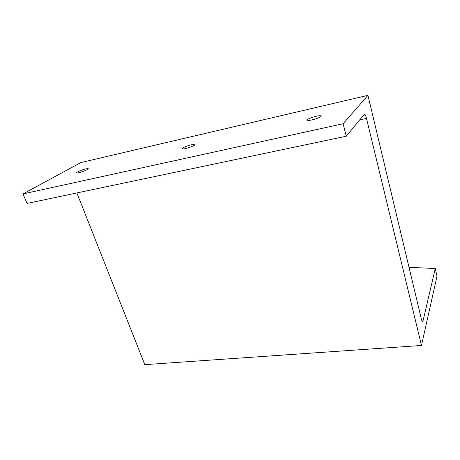 <?xml version="1.0" encoding="UTF-8"?>
<svg xmlns="http://www.w3.org/2000/svg" width="460" height="460" viewBox="0 0 460 460"><rect width="100%" height="100%" fill="white"/><g stroke="black" fill="none" stroke-linecap="round" stroke-linejoin="round"><path stroke-width="0.69" d="M409.02 267.329L435.275 268.508L423.022 320.913L422.015 320.994M435.275 268.508L437 276.149L421.486 345.46L144.814 364.653L76.877 192.941M367.942 95.346L343.097 123.746L23 193.913L80.822 162.57L367.942 95.346L421.389 319.108C421.774 320.649 422.159 321.477 422.544 321.592L423.022 320.913M359.398 119.962L366.488 118.404C365.844 115.885 365.159 114.448 364.447 114.091L346.271 136.223L27.025 203.435L23 193.913M366.488 118.404L421.486 345.46M85.761 168.849L88.234 168.67C89.378 169.464 77.038 173.868 76.527 172.839C77.332 171.666 80.408 170.332 85.761 168.849M315.985 116.311C318.653 115.719 320.327 115.587 321.011 115.903C323.179 116.926 308.683 121.515 307.28 120.25C307.228 119.163 310.126 117.852 315.985 116.311M191.222 144.779L194.695 144.52C196.259 145.429 183.114 149.908 182.229 148.764C182.643 147.62 185.639 146.291 191.222 144.779M343.097 123.746L346.271 136.223M364.09 114.172L364.447 114.091M321.011 115.903L321.109 116.282"/></g></svg>
